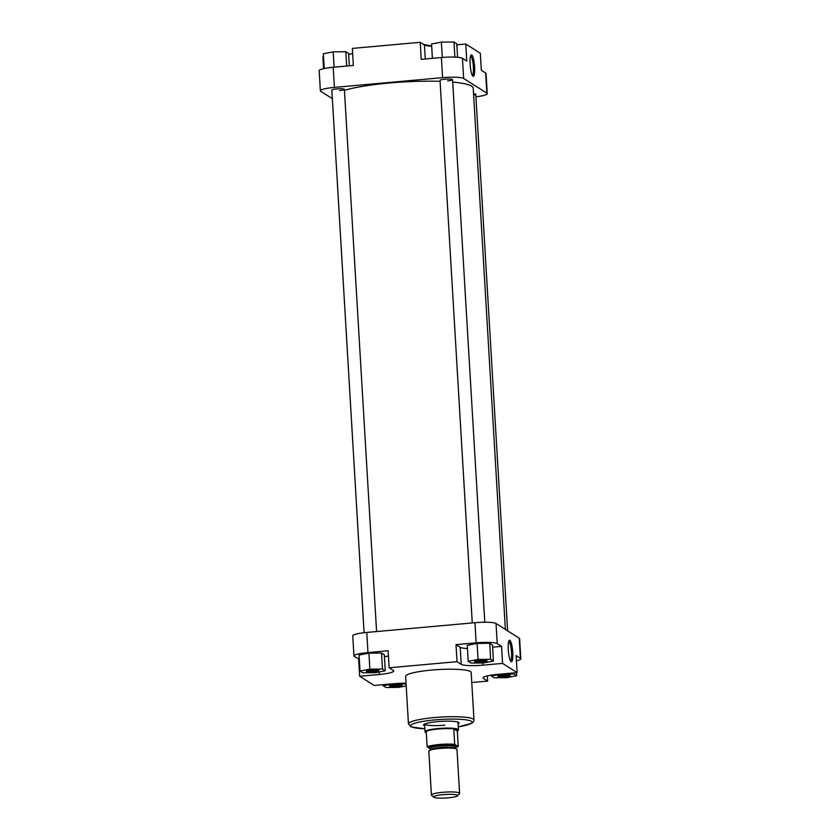 <?xml version="1.0" encoding="UTF-8"?>
<svg xmlns="http://www.w3.org/2000/svg" width="840" height="840" viewBox="0 0 840 840"><rect width="100%" height="100%" fill="white"/><g stroke="black" fill="none" stroke-linecap="round" stroke-linejoin="round"><path stroke-width="1.26" d="M344.442 90.353A69.531 10.279 -3.4 0 1 389.256 83.013A69.531 10.279 -3.4 0 1 440.097 81.344M452.707 82.089A69.531 10.279 -3.4 0 1 473.214 88.106L505.376 629.423M472.994 76.251A10.784 2.142 -95.1 0 1 472.878 76.157A10.784 2.142 -95.1 0 1 470.232 65.793A10.784 2.142 -95.1 0 1 470.988 55.125A10.784 2.142 -95.1 0 1 471.733 54.957A10.784 2.142 -95.1 0 1 474.621 67.032A10.784 2.142 -95.1 0 1 472.994 76.251M472.311 75.369A9.744 1.932 84.9 0 0 473.319 66.013A9.744 1.932 84.9 0 0 470.768 56.081A9.744 1.932 84.9 0 0 470.568 55.996M440.097 80.252A6.269 0.924 -3.4 0 1 444.99 79.191A6.269 0.924 -3.4 0 1 452.487 79.517A6.269 0.924 -3.4 0 1 447.615 80.85M473.55 93.776A6.269 0.924 -3.4 0 1 475.681 94.206A6.269 0.924 -3.4 0 1 473.634 95.172M331.916 89.975A6.269 0.924 -3.4 0 1 336.808 88.914A6.269 0.924 -3.4 0 1 344.306 89.239A6.269 0.924 -3.4 0 1 339.433 90.584M475.913 96.799A17.777 2.625 176.6 0 0 487.242 93.66A17.777 2.625 176.6 0 0 486.854 93.156L463.649 78.456A17.777 2.625 176.6 0 0 442.586 77.658L334.404 87.392A17.777 2.625 176.6 0 0 320.376 90.804L319.179 70.675A17.777 2.625 -3.4 0 1 333.207 67.263L353.356 65.447L352.349 48.416L420.221 42.315L421.229 59.346L441.389 57.529A17.777 2.625 -3.4 0 1 462.452 58.328L466.778 61.068L465.769 44.037L456.834 44.835M465.769 44.037L480.322 53.256L481.331 70.287L485.656 73.028A17.777 2.625 -3.4 0 1 486.045 73.532L487.242 93.66M431.666 46.2A18.302 2.709 -3.4 0 1 424.431 44.982L420.221 42.315M323.536 56.826L322.885 56.879L323.579 68.66M352.653 53.623A18.302 2.709 -3.4 0 1 348.642 54.39M320.376 90.804A17.777 2.625 176.6 0 0 320.764 91.308L332.367 98.648M324.23 68.513L323.358 53.749L333.197 51.86L345.807 51.723L348.59 53.487L349.325 65.814M345.807 51.723L346.657 66.045M333.197 51.86L334.1 67.179M432.39 58.338L431.54 44.016L441.378 42.126L453.989 42L456.771 43.764L457.58 57.299M453.989 42L454.892 57.13M441.378 42.126L442.281 57.456M394.538 684.789A6.269 0.924 -3.4 0 1 402.034 685.115A6.269 0.924 -3.4 0 1 397.163 686.448A6.269 0.924 -3.4 0 1 389.644 685.85A6.269 0.924 -3.4 0 1 394.538 684.789M391.304 685.24A5.229 0.777 176.6 0 0 396.879 685.283A5.229 0.777 176.6 0 0 400.312 684.705M371.332 670.089A6.269 0.924 -3.4 0 1 378.83 670.415A6.269 0.924 -3.4 0 1 373.957 671.748A6.269 0.924 -3.4 0 1 366.45 671.15A6.269 0.924 -3.4 0 1 371.332 670.089M368.109 670.541A5.229 0.777 176.6 0 0 373.685 670.582A5.229 0.777 176.6 0 0 377.118 670.005M479.514 660.356A6.269 0.924 -3.4 0 1 487.011 660.681A6.269 0.924 -3.4 0 1 482.139 662.025A6.269 0.924 -3.4 0 1 474.632 661.426A6.269 0.924 -3.4 0 1 479.514 660.356M476.291 660.817A5.229 0.777 176.6 0 0 481.866 660.849A5.229 0.777 176.6 0 0 485.3 660.282M502.719 675.056A6.269 0.924 -3.4 0 1 510.216 675.381A6.269 0.924 -3.4 0 1 505.344 676.725A6.269 0.924 -3.4 0 1 497.826 676.116A6.269 0.924 -3.4 0 1 502.719 675.056M499.485 675.518A5.229 0.777 176.6 0 0 505.06 675.549A5.229 0.777 176.6 0 0 508.494 674.982M424.694 725.865A17.777 2.625 -3.4 0 1 423.769 724.637A17.777 2.625 -3.4 0 1 437.619 721.634A17.777 2.625 -3.4 0 1 458.861 722.547A17.777 2.625 -3.4 0 1 458.094 723.88M509.88 640.405A10.784 2.142 -95.1 0 1 512.778 652.491A10.784 2.142 -95.1 0 1 511.151 661.71A10.784 2.142 -95.1 0 1 511.025 661.615A10.784 2.142 -95.1 0 1 508.379 651.252A10.784 2.142 -95.1 0 1 509.135 640.574A10.784 2.142 -95.1 0 1 509.88 640.405M510.468 660.828A9.744 1.932 84.9 0 0 511.466 651.462A9.744 1.932 84.9 0 0 508.925 641.529A9.744 1.932 84.9 0 0 508.725 641.456M431.529 670.078A32.834 4.851 176.6 0 0 405.626 676.379L408.45 723.87A32.834 4.851 -3.4 0 1 434.343 717.57A32.834 4.851 -3.4 0 1 473.991 719.975L471.177 672.494A32.834 4.851 176.6 0 0 431.529 670.078M516.422 660.849A17.777 2.625 176.6 0 0 520.821 658.833A17.777 2.625 176.6 0 0 520.422 658.329L516.106 655.589L517.115 672.62L497.469 674.394A18.302 2.709 176.6 0 0 483.031 677.901A18.302 2.709 176.6 0 0 483.441 678.426L487.652 681.093L471.765 682.521M492.618 647.178L501.554 646.37L497.228 643.629A17.777 2.625 176.6 0 0 476.154 642.831L456.005 644.648L460.215 647.315A18.302 2.709 176.6 0 0 467.45 648.533M493.447 661.059L492.492 645.067L489.72 643.303L477.099 643.429L467.261 645.32L468.216 661.322L470.988 663.086L483.609 662.949L493.447 661.059L490.665 659.305L478.044 659.432L468.216 661.322M406.035 683.235A18.302 2.709 176.6 0 0 393.876 683.707L374.231 685.472L359.678 676.252L379.323 674.478A18.302 2.709 176.6 0 0 393.76 670.971A18.302 2.709 176.6 0 0 393.362 670.446L389.141 667.779L388.132 650.748L367.973 652.565A17.777 2.625 176.6 0 0 353.955 655.977A17.777 2.625 176.6 0 0 354.344 656.481L359.32 659.159M384.426 656.723A18.302 2.709 176.6 0 0 388.447 655.956M385.266 670.793L384.31 654.791L381.528 653.026L368.918 653.153L359.079 655.043L360.034 671.045L362.806 672.808L375.428 672.683L385.266 670.793L382.483 669.029L369.863 669.154L360.034 671.045M424.61 724.08A16.727 2.478 176.6 0 0 444.78 725.172M476.154 642.831L474.957 622.702L366.776 632.436L367.973 652.565M474.957 622.702A17.777 2.625 -3.4 0 1 496.031 623.5L519.236 638.2A17.777 2.625 -3.4 0 1 519.624 638.704L520.821 658.833M353.955 655.977L352.758 635.849A17.777 2.625 -3.4 0 1 366.776 632.436M517.115 672.62L502.562 663.4L482.916 665.165A18.302 2.709 176.6 0 1 461.223 664.346L457.013 661.678L389.141 667.779M358.669 659.222L359.678 676.252M487.347 675.875L487.652 681.093M456.005 644.648L457.013 661.678M501.554 646.37L502.562 663.4M406.077 683.981L393.068 683.855L383.229 685.745L386.012 687.509L398.622 687.383L406.193 685.923M383.229 685.745L383.166 684.663M369.863 669.154L368.918 653.153M382.483 669.029L381.528 653.026M478.044 659.432L477.099 643.429M490.665 659.305L489.72 643.303M513.86 673.995L501.249 674.131L491.411 676.022L494.193 677.775L506.804 677.649L516.642 675.759L513.86 673.995L513.797 672.924M491.411 676.022L491.358 675.119M516.642 675.759L516.464 672.683M457.37 795.186A12.022 1.774 176.6 0 0 443.425 794.619A12.022 1.774 176.6 0 0 433.786 797.212A12.022 1.774 176.6 0 0 433.902 797.297A12.022 1.774 176.6 0 0 446.05 798A12.022 1.774 176.6 0 0 457.517 795.806A12.022 1.774 176.6 0 0 457.37 795.186M431.739 795.417A14.112 2.09 -3.4 0 1 431.603 795.323A14.112 2.09 -3.4 0 1 431.424 795.018A14.112 2.09 -3.4 0 1 443.961 792.194A14.112 2.09 -3.4 0 1 459.291 792.939A14.112 2.09 -3.4 0 1 459.606 793.349A14.112 2.09 -3.4 0 1 459.459 793.663L457.517 795.806M426.31 732.942A16.464 2.436 -3.4 0 1 425.702 732.659A16.464 2.436 -3.4 0 1 425.407 732.396L425.124 731.966A16.727 2.478 -3.4 0 1 425.04 731.755A16.727 2.478 -3.4 0 1 439.908 728.406A16.727 2.478 -3.4 0 1 458.073 729.299A16.727 2.478 -3.4 0 1 458.441 729.771A16.727 2.478 -3.4 0 1 458.399 729.992L458.157 730.453A16.464 2.436 -3.4 0 1 457.328 731.094L458.241 746.582A16.464 2.436 -3.4 0 1 455.564 747.464M425.407 732.396A16.464 2.436 -3.4 0 1 426.216 731.325A16.464 2.436 -3.4 0 1 453.779 728.847A16.464 2.436 -3.4 0 1 457.842 729.771A16.464 2.436 -3.4 0 1 458.157 730.453M431.424 795.018L428.82 751.149A14.112 2.09 -3.4 0 1 441.357 748.325A14.112 2.09 -3.4 0 1 456.687 749.07A14.112 2.09 -3.4 0 1 456.992 749.469L459.606 793.349M429.975 748.608L427.14 746.812A16.464 2.436 -3.4 0 1 454.692 744.335L458.241 746.582M427.14 746.812L426.216 731.325M457.328 731.094L453.779 728.847L454.692 744.335M333.207 67.263L334.404 87.392M442.586 77.658L441.389 57.529M462.452 58.328L463.649 78.456M486.854 93.156L485.656 73.028M425.261 58.979L424.431 44.982M473.991 719.975L473.54 721.686L471.681 723.324L458.272 726.831A30.744 4.546 176.6 0 0 469.634 720.583A30.744 4.546 176.6 0 0 434.91 719.912A30.744 4.546 176.6 0 0 411.138 724.941A30.744 4.546 176.6 0 0 424.872 728.784L411.159 726.925L408.45 723.87M520.422 658.329L519.236 638.2M496.031 623.5L497.228 643.629M379.176 671.958L379.323 674.478M482.79 662.96L482.916 665.165M460.215 647.315L461.223 664.346M483.378 677.334L483.441 678.426M429.965 748.493L430.059 750.036A12.81 1.89 -3.4 0 1 441.441 747.474A12.81 1.89 -3.4 0 1 455.343 748.157A12.81 1.89 -3.4 0 1 455.627 748.514L455.543 746.97A12.81 1.89 176.6 0 0 455.259 746.602A12.81 1.89 176.6 0 0 441.346 745.92A12.81 1.89 176.6 0 0 429.965 748.493L429.786 748.062M429.901 748.22A13.85 2.047 -3.4 0 1 429.167 747.915A13.85 2.047 -3.4 0 1 439.793 744.86A13.85 2.047 -3.4 0 1 456.215 745.479A13.85 2.047 -3.4 0 1 455.438 746.75M423.518 44.404L431.655 46.043M433.786 797.212L431.603 795.323M425.04 731.755L424.589 724.091M458.441 729.771L457.989 722.106M331.853 90.121L364.088 632.709M344.379 89.376L376.593 631.554M440.034 80.388L472.269 622.944M452.56 79.642L484.796 622.24M475.766 94.343L507.633 630.851"/></g></svg>

